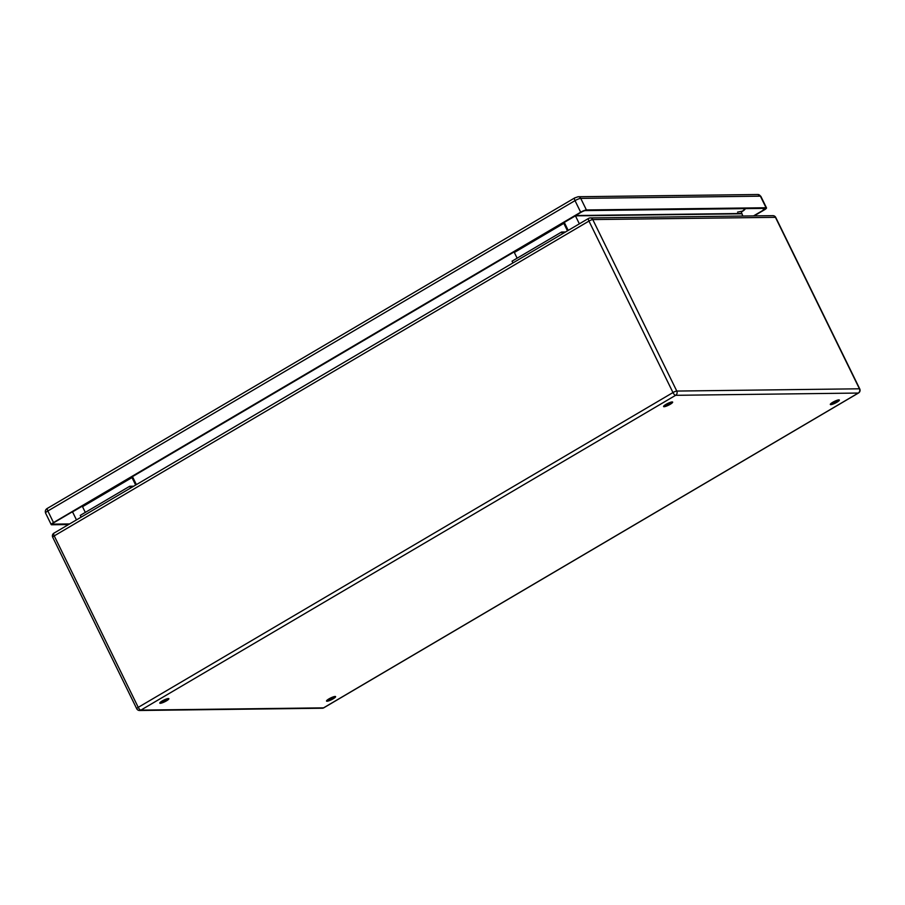<?xml version="1.0" encoding="UTF-8"?>
<svg xmlns="http://www.w3.org/2000/svg" width="905" height="905" viewBox="0 0 905 905"><rect width="100%" height="100%" fill="white"/><g stroke="black" fill="none" stroke-linecap="round" stroke-linejoin="round"><path stroke-width="1.36" d="M550.84 230.096A6.731 2.466 -120.5 0 1 551.213 230.775M517.128 258.185L514.334 252.484L527.649 244.644A4.491 1.64 -120.5 0 0 527.287 243.965M512.931 262.948L512.06 261.172L561.541 232.042L565.501 231.997M85.319 512.411L82.525 506.698L95.84 498.87A4.491 1.64 59.5 0 0 95.478 498.18M118.329 484.729A4.491 1.64 -120.5 0 1 118.679 485.408L131.994 477.58L132.922 477.557L136.384 484.627M135.66 485.046L131.994 477.58M130.603 488.033L129.732 486.257L133.691 486.211M162.255 700.934A5.045 0.962 -26.1 0 1 168.873 698.683A5.045 0.962 -26.1 0 1 164.755 701.771A5.045 0.962 -26.1 0 1 159.8 703.128A5.045 0.962 -26.1 0 1 162.255 700.934M328.979 698.875A5.045 0.962 -26.1 0 1 335.597 696.624A5.045 0.962 -26.1 0 1 331.49 699.712A5.045 0.962 -26.1 0 1 326.535 701.07A5.045 0.962 -26.1 0 1 328.979 698.875M832.758 402.284A5.045 0.962 -26.1 0 1 839.376 400.044A5.045 0.962 -26.1 0 1 835.27 403.121A5.045 0.962 -26.1 0 1 830.315 404.478A5.045 0.962 -26.1 0 1 832.758 402.284M666.035 404.343A5.045 0.962 -26.1 0 1 672.653 402.103A5.045 0.962 -26.1 0 1 668.546 405.191A5.045 0.962 -26.1 0 1 663.58 406.537A5.045 0.962 -26.1 0 1 666.035 404.343M741.161 211.566L742.801 216.035M95.568 498.35L72.547 511.891L76.472 519.9M575.354 215.673L579.358 223.84M160.751 701.929A5.045 0.962 153.9 0 0 165.841 699.701A5.045 0.962 153.9 0 0 167.346 698.694M327.474 699.87A5.045 0.962 153.9 0 0 332.565 697.631A5.045 0.962 153.9 0 0 334.069 696.635M831.254 403.279A5.045 0.962 153.9 0 0 836.344 401.051A5.045 0.962 153.9 0 0 837.849 400.055M664.53 405.35A5.045 0.962 153.9 0 0 669.621 403.11A5.045 0.962 153.9 0 0 671.125 402.114M81.122 517.162L80.251 515.386L129.732 486.257M562.412 233.818L561.541 232.042M567.469 230.832L563.815 223.354L550.5 231.194A4.491 1.64 59.5 0 0 550.138 230.515M563.815 223.354L564.743 223.343L568.193 230.402M69.628 523.927L52.762 524.131A3.371 0.645 -26.1 0 1 52.433 524.029A3.371 0.645 -26.1 0 1 54.074 522.558L581.236 212.2A3.371 0.645 -26.1 0 1 585.331 210.594L764.974 208.376A3.371 0.645 -26.1 0 1 765.302 208.489A3.371 0.645 -26.1 0 1 763.673 209.949L753.56 215.899M68.554 524.561L51.676 524.764A4.717 0.894 -26.1 0 1 51.223 524.617A4.717 0.894 -26.1 0 1 53.508 522.57L580.682 212.211A4.717 0.894 -26.1 0 1 586.406 209.96L766.06 207.743A4.717 0.894 -26.1 0 1 766.512 207.89A4.717 0.894 -26.1 0 1 764.227 209.937L754.114 215.899M737.552 212.109L742.338 211.159A7.851 7.15 89.3 0 0 744.894 208.625M95.84 498.87L118.679 485.408M53.938 533.158A3.145 3.145 0 0 0 52.716 537.253A3.145 0.6 -26.1 0 1 54.232 535.884A3.145 1.154 -120.5 0 1 53.938 533.158L588.669 218.354A3.145 1.154 -120.5 0 0 588.963 221.08L54.232 535.884L138.239 707.359L672.969 392.555L588.963 221.08A3.145 0.6 -26.1 0 1 592.775 219.576L676.782 391.062L859.445 388.799L775.438 217.324L592.775 219.576A3.145 2.862 89.3 0 0 590.218 217.924A3.145 3.145 0 0 0 588.669 218.354A3.145 1.154 -120.5 0 1 588.906 218.297A3.145 2.862 89.3 0 1 590.218 217.924L772.881 215.661A3.145 2.862 89.3 0 1 775.438 217.324A3.145 0.6 -26.1 0 1 775.743 217.426A3.145 3.145 0 0 0 772.881 215.661M139.585 710.493A3.145 2.862 89.3 0 0 140.897 710.12L323.56 707.857L858.291 393.053L675.628 395.315L140.897 710.12A3.145 1.154 -120.5 0 1 138.239 707.359A3.145 0.6 153.9 0 0 136.723 708.728A3.145 3.145 0 0 0 139.585 710.493L322.237 708.23A3.145 3.145 0 0 0 323.798 707.8A3.145 1.154 59.5 0 0 323.967 707.62M741.704 213.784L575.433 215.843L550.941 230.255M527.377 244.124L119.121 484.48M575.557 215.548L741.602 213.49M550.5 231.194L527.649 244.644M672.969 392.555A3.145 1.154 59.5 0 0 675.628 395.315A3.145 2.862 89.3 0 0 676.782 391.062A3.145 0.6 153.9 0 0 672.969 392.555M858.732 392.725A3.145 1.154 -120.5 0 1 858.528 392.985L323.798 707.8A3.145 1.154 59.5 0 1 323.56 707.857A3.145 2.862 89.3 0 1 322.237 708.23M859.445 388.799A3.145 2.862 89.3 0 1 858.291 393.053A3.145 1.154 -120.5 0 0 858.528 392.985A3.145 3.145 0 0 0 859.75 388.901A3.145 0.6 153.9 0 0 859.445 388.799M72.728 512.241L71.563 512.264M51.223 524.617L45.555 513.044A4.717 0.894 -26.1 0 1 47.841 510.997L575.014 200.639L580.682 212.211M586.406 209.96L580.739 198.387L760.392 196.17A3.145 2.862 89.3 0 0 757.836 194.507L578.182 196.736A3.145 2.862 89.3 0 1 580.739 198.387A4.717 0.894 -26.1 0 0 575.014 200.639A3.145 1.154 -120.5 0 1 574.72 197.912L47.546 508.271A3.145 1.154 -120.5 0 0 47.841 510.997L53.508 522.57M766.512 207.89L760.845 196.317A4.717 0.894 -26.1 0 0 760.392 196.17L766.06 207.743M762.915 208.399L763.673 209.949M578.182 196.736L574.72 197.912A3.145 1.154 -120.5 0 1 574.958 197.856M741.263 211.985L742.937 211.001A7.851 2.873 -120.5 0 1 742.338 211.159M52.716 537.253L136.723 708.728M775.743 217.426L859.75 388.901M45.555 513.044C44.922 510.895 45.589 509.311 47.546 508.271M757.836 194.507L760.845 196.317M742.937 211.001A7.851 7.851 0 0 0 745.471 208.614"/></g></svg>
